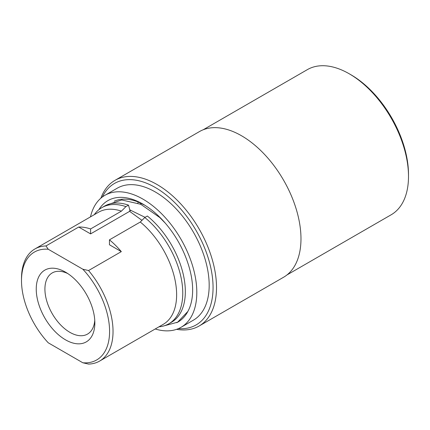 <?xml version="1.0" encoding="UTF-8"?>
<svg xmlns="http://www.w3.org/2000/svg" width="430" height="430" viewBox="0 0 430 430"><rect width="100%" height="100%" fill="white"/><g stroke="black" fill="none" stroke-linecap="round" stroke-linejoin="round"><path stroke-width="0.64" d="M140.094 203.981L141.432 203.61A64.473 37.227 60 0 1 144.969 205.314M141.964 220.343L129.634 211.345L130.645 210.2L129.806 209.878L128.5 205.131A67.042 38.705 -120 0 0 104.409 206.163L101.84 207.647A67.042 38.705 -120 0 0 94.342 214.581L94.261 214.694M98.889 209.679A70.09 40.463 -120 0 1 142.943 204.1A70.09 40.463 -120 0 1 187.846 263.036A68.182 39.366 60 0 1 187.846 311.465L177.638 322.188L163.792 325.918M137.815 203.014L138.374 202.078A66.532 38.41 -120 0 0 114.24 201.208M141.432 203.61L138.374 202.078M155.214 328.977A76.185 43.984 -120 0 0 181.035 327.3A76.185 43.984 -120 0 0 196.811 292.427A76.185 43.984 -120 0 0 163.556 215.758A76.185 43.984 -120 0 0 104.85 195.349A76.185 43.984 -120 0 0 90.488 216.87M176.714 322.71A70.09 40.463 -120 0 0 187.846 311.465M158.987 326.8L159.121 326.789A67.042 38.705 -120 0 0 168.877 323.763L171.446 322.28A67.042 38.705 -120 0 0 183.32 274.641A67.042 38.705 -120 0 0 147.356 216.021L144.786 217.505L140.287 222.03L109.451 239.838L109.451 244.772L121.319 251.625L88.564 270.534L82.829 269.212A62.285 35.964 60 0 1 109.585 331.439A62.285 35.964 60 0 1 82.829 362.769L88.564 364.086A64.726 37.367 -120 0 0 99.631 361.071A64.726 37.367 -120 0 0 88.564 270.534M178.385 328.633A81.668 47.149 -120 0 0 213.06 287.525A81.668 47.149 -120 0 0 167.098 195.709A81.668 47.149 -120 0 0 102.372 196.978M181.035 327.3L193.403 320.156A76.185 43.984 -120 0 0 193.403 232.189A76.185 43.984 -120 0 0 117.223 188.206L104.85 195.349M286.982 274.931L391.144 214.79A83.802 48.38 -120 0 0 408.5 176.429L408.5 174.44A81.361 46.977 -120 0 0 350.966 74.788L349.246 73.793A83.802 48.38 -120 0 0 307.342 69.644L203.18 129.779M408.5 176.429A83.802 48.38 -120 0 0 349.246 73.793M176.585 329.332A84.108 48.558 -120 0 0 199.09 326.026L283.558 277.259A84.108 48.558 -120 0 0 300.978 238.757A84.108 48.558 -120 0 0 264.262 154.117A84.108 48.558 -120 0 0 199.45 131.58L114.987 180.347A84.108 48.558 -120 0 0 100.873 198.187M199.09 326.026A84.108 48.558 -120 0 0 216.51 287.525A84.108 48.558 -120 0 0 179.799 202.885A84.108 48.558 -120 0 0 114.987 180.347M121.432 211.141A64.726 37.367 -120 0 0 98.497 212.248L34.905 248.965A64.726 37.367 -120 0 0 21.5 278.592L21.5 280.58A62.285 35.964 60 0 1 48.257 249.255L45.967 245.944L78.722 227.035L90.59 233.888L90.59 228.948L121.432 211.141L125.931 206.615A67.042 38.705 -120 0 0 101.84 207.647M99.631 361.071L163.223 324.354A64.726 37.367 -120 0 0 174.73 278.57A64.726 37.367 -120 0 0 140.287 222.03M168.877 323.763A67.042 38.705 -120 0 0 180.75 276.125A67.042 38.705 -120 0 0 144.786 217.505M125.931 206.615L128.5 205.131M21.5 280.58A62.285 35.964 60 0 0 48.257 342.807L82.829 362.769M82.829 269.212L48.257 249.255M94.847 322.93A41.441 23.93 60 0 1 65.543 339.85A41.441 23.93 60 0 1 36.238 289.094A41.441 23.93 60 0 1 65.543 272.174A41.441 23.93 60 0 1 94.847 322.93M109.451 239.838A64.726 37.367 60 0 1 121.319 251.625M129.634 211.345L90.59 233.888M45.967 245.944A64.726 37.367 -120 0 0 34.905 248.965M78.722 227.035A64.726 37.367 60 0 1 90.59 228.948M67.8 273.577A35.303 20.382 -120 0 0 52.627 272.711A35.303 20.382 -120 0 0 44.919 289.094A35.303 20.382 -120 0 0 60.587 324.892A35.303 20.382 -120 0 0 87.924 333.847A35.303 20.382 -120 0 0 94.761 320.275M129.806 211.141L129.806 209.878M145.087 217.327L130.376 210.152M106.489 205.099L121.706 199.966L140.76 204.288L159.799 217.548L165.27 223.127"/></g></svg>

